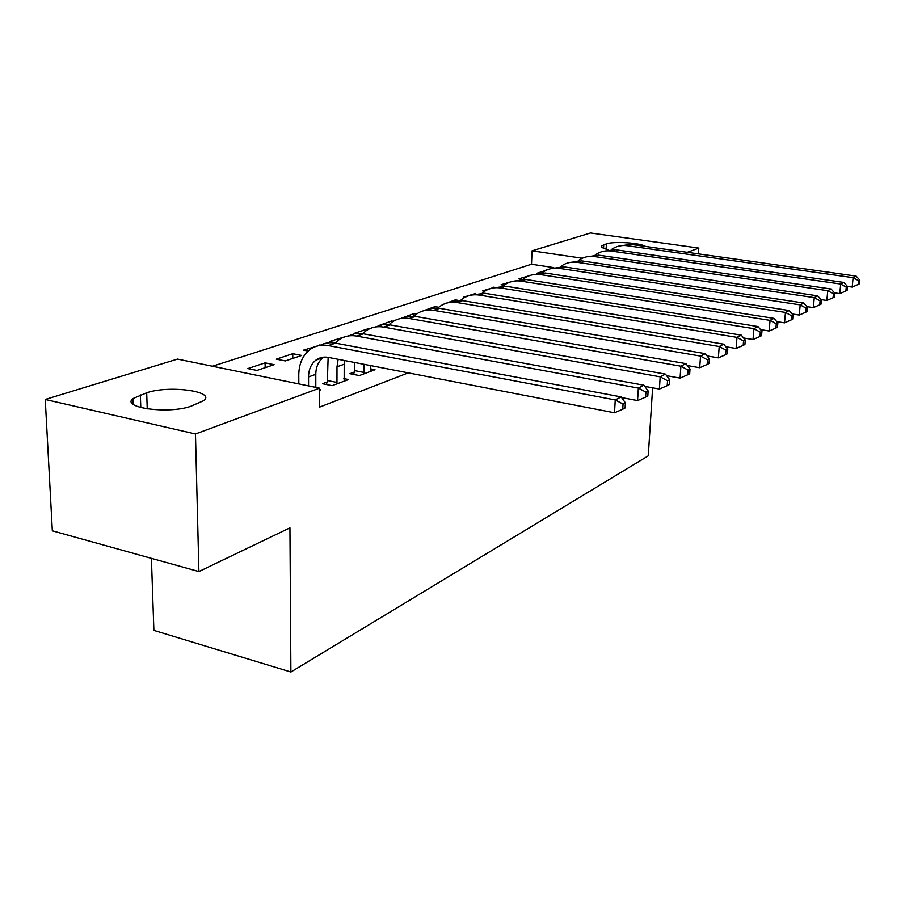 <?xml version="1.0" encoding="UTF-8"?>
<svg xmlns="http://www.w3.org/2000/svg" width="905" height="905" viewBox="0 0 905 905"><rect width="100%" height="100%" fill="white"/><g stroke="black" fill="none" stroke-linecap="round" stroke-linejoin="round"><path stroke-width="1.36" d="M553.713 267.597L531.506 264.237L212.449 366.242M531.506 264.237L532.038 250.832L590.467 232.992L698.807 248.072L687.314 252.314M151.407 558.351L153.884 630.4L290.89 672.008L648.274 455.849L652.618 387.804M290.89 672.008L289.939 527.841L198.896 571.553L52.332 530.805L45.25 399.467L177.493 359.093L319.544 388.143L195.469 433.97L45.25 399.467M529.278 275.708L518.904 278.842L521.325 279.226M529.289 275.403L529.889 275.493M493.734 287.519L482.535 290.878L484.695 291.229M493.745 287.168L494.379 287.27M455.328 300.551L455.351 299.883L444.038 304.035M455.351 299.883L457.941 300.313M413.698 316.184L413.743 313.662L401.56 318.187M413.743 313.662L416.458 314.126M368.505 329.307L368.516 328.628L354.16 333.379L355.518 333.628M368.516 328.628L369.5 328.809M319.16 345.529L303.458 350.167L308.152 351.072M319.16 344.975L320.381 345.201M247.846 368.584L256.963 370.428L274.136 364.681L265.086 362.871L247.846 368.584M327.022 382.057L322.485 383.72L332.09 385.666L348.595 379.546L343.843 378.595M319.544 388.143L319.567 407.114L408.268 372.871M319.556 390.327L320.823 389.851L319.556 389.591M354.183 372.102L349.862 373.686L359.319 375.564L375.032 369.726L370.518 368.844M276.308 359.161L285.301 360.937L301.67 355.45L292.756 353.708L276.308 359.161M344.386 336.977L329.386 341.581L335.517 342.735M344.386 336.615L345.054 336.739M391.594 322.463L391.605 320.981L378.528 325.653M391.605 320.981L393.358 321.298M434.943 308.005L434.966 306.625L422.997 310.924M434.966 306.625L438.744 307.27M474.91 293.74L463.269 297.259L464.661 297.485M474.921 293.401L475.736 293.537M511.845 281.534L501.076 284.747L504.096 285.233M511.857 281.172L512.773 281.319M546.066 270.357L536.914 273.276M546.088 269.837L546.903 269.962M608.443 249.735C602.866 248.434 600.66 247.099 601.825 245.719L606.395 243.875C613.85 241.137 640.695 242.868 645.537 246.432M582.322 258.242L532.038 250.832M698.4 253.886L698.807 248.072M198.896 571.553L195.469 433.97M191.294 406.085C169.518 414.388 120.512 407.906 133.024 398.539L146.689 392.804C168.726 385.021 215.582 391.198 203.998 400.53L191.294 406.085M265.142 367.69L265.086 362.871M292.779 358.425L292.756 353.708M315.811 387.374L315.788 374.342C315.913 367.045 318.356 361.48 323.119 357.656L323.877 357.124M308.56 385.892L308.537 376.921C308.65 369.579 311.094 363.991 315.879 360.145C319.499 357.475 323.628 356.559 328.277 357.396L614.518 412.782L615.253 399.942L328.289 345.563C321.456 344.364 315.359 345.687 310.008 349.545C302.677 355.326 298.933 363.787 298.774 374.953L298.82 383.901M623.059 404.071L622.753 409.207L625.095 407.963L625.4 402.849L623.059 404.071L615.253 399.942L621.147 396.91L335.517 343.142C329.94 342.147 324.782 342.882 320.065 345.371M621.147 396.91L625.4 402.849M622.753 409.207L614.518 412.782M344.172 381.186L344.205 360.473M326.456 384.523L327.384 380.519L336.965 382.442L336.999 366.785L338.165 359.308M336.965 382.442L336.603 383.992M328.142 357.362L327.384 380.519M621.622 397.578L637.573 400.587L638.342 388.075L356.638 336.083C349.907 334.94 343.9 336.253 338.606 340.042L335.189 343.085M645.91 392.103L645.593 397.103L647.81 395.926L648.127 390.937L645.91 392.103L638.342 388.075L643.919 385.213L362.362 333.606L354.556 333.798L348.391 335.959M643.919 385.213L648.127 390.937M645.593 397.103L637.573 400.587M370.824 371.288L370.552 365.575M353.651 374.432L354.534 370.598L363.968 372.453L364.025 364.308M363.968 372.453L363.618 373.969M354.579 362.486L354.534 370.598M644.767 386.356L659.394 389.048L660.186 376.842L383.584 327.078C376.955 325.981 371.027 327.282 365.801 330.992L362.724 333.662M667.539 380.767L667.211 385.654L669.315 384.535L669.632 379.67L667.539 380.767L660.186 376.842L665.469 374.127L390.112 324.895L382.442 324.737L375.326 326.999M665.469 374.127L669.632 379.67M667.211 385.654L659.394 389.048M666.657 375.699L680.074 378.109L680.899 366.197L409.23 318.503C402.714 317.44 396.865 318.741 391.695 322.384L388.946 324.714M688.038 370.032L687.698 374.794L689.689 373.742L690.029 368.991L688.038 370.032L680.899 366.197L685.911 363.629L415.452 316.422L407.951 316.286L400.983 318.469M685.911 363.629L690.029 368.991M687.698 374.794L680.074 378.109M687.404 365.575L699.701 367.724L700.549 356.095L433.687 310.325C427.273 309.318 421.504 310.596 416.379 314.182L413.936 316.207M707.484 359.839L707.144 364.489L709.034 363.493L709.373 358.855L707.484 359.839L700.549 356.095L705.3 353.651L439.615 308.345L432.285 308.22L425.452 310.336M705.3 353.651L709.373 358.855M707.144 364.489L699.701 367.724M707.088 355.937L718.355 357.86L719.226 346.502L457.014 302.53C450.701 301.557 445.011 302.824 439.943 306.354L437.782 308.107M725.968 350.156L725.618 354.703L727.416 353.753L727.767 349.217L725.968 350.156L719.226 346.502L723.74 344.172L462.681 300.641L448.801 302.575M723.74 344.172L727.767 349.217M725.618 354.703L718.355 357.86M725.799 346.751L736.104 348.47L736.987 337.361L479.299 295.087C473.077 294.148 467.466 295.403 462.466 298.865L460.555 300.381M743.559 340.947L743.197 345.382L744.917 344.477L745.268 340.042L743.559 340.947L736.987 337.361L741.297 335.155L484.707 293.277L471.109 295.166M741.297 335.155L745.268 340.042M743.197 345.382L736.104 348.47M743.593 337.984L753.017 339.522L753.91 328.662L500.601 287.96C494.481 287.055 488.938 288.299 484.005 291.704L482.331 293.005M760.313 332.169L759.951 336.513L761.58 335.642L761.942 331.309L760.313 332.169L753.91 328.662L758.017 326.558L505.782 286.229L492.456 288.084M758.017 326.558L761.942 331.309M759.951 336.513L753.017 339.522M760.551 329.612L769.148 330.992L770.053 320.37L520.997 281.138C514.956 280.267 509.504 281.512 504.617 284.849L503.169 285.957M776.298 323.798L775.924 328.04L777.486 327.214L777.848 322.972L776.298 323.798L770.053 320.37L773.967 318.356L525.952 279.487L512.886 281.297M773.967 318.356L777.848 322.972M775.924 328.04L769.148 330.992M776.705 321.614L784.545 322.847L785.461 312.44L540.534 274.611C534.584 273.774 529.199 274.996 524.38 278.288L523.135 279.215M791.558 315.8L791.185 319.963L792.667 319.171L793.04 315.019L791.558 315.8L785.461 312.44L789.205 310.517L545.285 273.027L532.457 274.792M789.205 310.517L793.04 315.019M791.185 319.963L784.545 322.847M792.135 313.956L799.262 315.064L800.19 304.872L559.267 268.355C553.408 267.541 548.091 268.751 543.328 271.986L542.276 272.756M806.14 308.164L805.767 312.236L807.181 311.478L807.565 307.417L806.14 308.164L800.19 304.872L803.776 303.028L563.826 266.828L551.236 268.559M803.776 303.028L807.565 307.417M805.767 312.236L799.262 315.064M806.887 306.625L813.346 307.61L814.285 297.632L577.243 262.337C571.474 261.556 566.225 262.755 561.519 265.934L560.648 266.568M820.088 300.845L819.715 304.838L821.073 304.125L821.457 300.132L820.088 300.845L814.285 297.632L817.713 295.867L581.621 260.878L569.268 262.574M817.713 295.867L821.457 300.132M819.715 304.838L813.346 307.61M820.982 299.6L826.842 300.483L827.781 290.697L594.506 256.568C588.816 255.81 583.646 256.997 578.985 260.131L578.295 260.629M833.448 293.853L833.075 297.768L834.376 297.066L834.761 293.163L833.448 293.853L827.781 290.697L831.062 289L598.714 255.165L586.587 256.828M831.062 289L834.761 293.163M833.075 297.768L826.842 300.483M834.489 292.858L839.772 293.639L840.711 284.046L611.101 251.024C605.502 250.289 600.4 251.454 595.795 254.543L595.252 254.927M846.266 287.134L845.881 290.98L847.125 290.313L847.51 286.478L846.266 287.134L840.711 284.046L843.867 282.428L615.151 249.667L603.239 251.307M843.867 282.428L847.51 286.478M845.881 290.98L839.772 293.639M847.431 286.387L852.182 287.077L853.121 277.665L627.075 245.685C621.543 244.972 616.509 246.126 611.961 249.169L611.565 249.441M858.551 280.697L858.166 284.464L859.365 283.831L859.75 280.075L858.551 280.697L853.121 277.665L856.153 276.116L630.966 244.384L619.258 245.99M856.153 276.116L859.75 280.075M858.166 284.464L852.182 287.077M140.343 394.863L140.795 407.589M146.689 392.804L147.244 408.913M606.395 243.875L606.112 249.147M603.737 244.746L603.556 248.253M308.537 376.921L315.788 374.342M328.289 345.563L335.517 343.142M336.999 366.785L343.9 364.33M356.638 336.083L363.493 333.798M383.584 327.078L390.112 324.895M409.23 318.503L415.452 316.422M433.687 310.325L439.615 308.345M457.014 302.53L462.681 300.641M479.299 295.087L484.707 293.277M500.601 287.96L505.782 286.229M520.997 281.138L525.952 279.487M540.534 274.611L545.285 273.027M559.267 268.355L563.826 266.828M577.243 262.337L581.621 260.878M594.506 256.568L598.714 255.165M611.101 251.024L615.151 249.667M627.075 245.685L630.966 244.384M133.024 398.539L133.239 404.309M601.825 245.719L601.746 247.076M315.879 360.145L323.119 357.656"/></g></svg>
